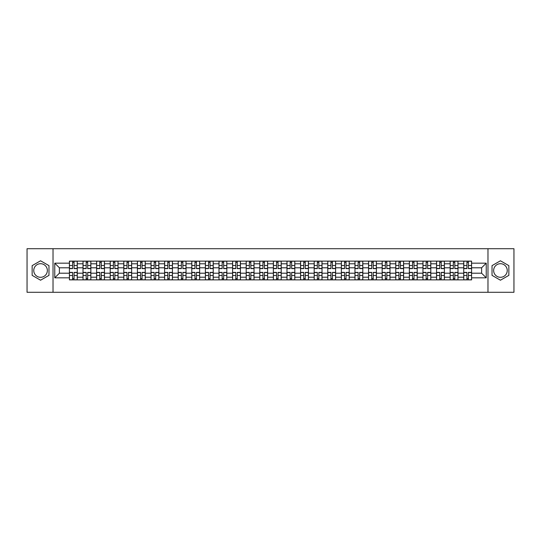 <?xml version="1.0" encoding="UTF-8"?>
<svg xmlns="http://www.w3.org/2000/svg" width="541" height="541" viewBox="0 0 541 541"><rect width="100%" height="100%" fill="white"/><g stroke="black" fill="none" stroke-linecap="round" stroke-linejoin="round"><path stroke-width="0.81" d="M40.561 277.296A6.796 6.796 0 0 1 33.758 270.5A6.796 6.796 0 0 1 40.561 263.704A6.796 6.796 0 0 1 47.358 270.5A6.796 6.796 0 0 1 40.561 277.296M500.439 277.296A6.796 6.796 0 0 1 493.642 270.5A6.796 6.796 0 0 1 500.439 263.704A6.796 6.796 0 0 1 507.242 270.5A6.796 6.796 0 0 1 500.439 277.296M487.975 292.289L513.95 292.289L513.95 248.711L27.05 248.711L27.05 292.289L487.975 292.289L487.975 248.711M83.01 279.873L83.01 263.792L77.255 263.792L77.255 279.873M77.255 263.792L77.255 261.127M83.01 263.792L83.01 261.127M90.854 261.127L90.854 279.873M96.609 279.873L96.609 261.127M104.454 261.127L104.454 279.873M110.202 279.873L110.202 261.127M118.046 261.127L118.046 279.873M123.801 279.873L123.801 261.127M131.646 261.127L131.646 279.873M137.4 279.873L137.4 261.127M145.245 261.127L145.245 279.873M151 279.873L151 261.127M158.844 261.127L158.844 279.873M164.592 279.873L164.592 261.127M172.437 261.127L172.437 279.873M178.192 279.873L178.192 261.127M186.036 261.127L186.036 279.873M191.791 279.873L191.791 261.127M199.636 261.127L199.636 279.873M205.391 279.873L205.391 261.127M213.235 261.127L213.235 279.873M218.983 279.873L218.983 261.127M226.828 261.127L226.828 279.873M232.583 279.873L232.583 261.127M240.427 261.127L240.427 279.873M246.182 279.873L246.182 261.127M254.027 261.127L254.027 279.873M259.781 279.873L259.781 261.127M267.626 261.127L267.626 279.873M273.374 279.873L273.374 261.127M281.219 261.127L281.219 279.873M286.973 279.873L286.973 261.127M294.818 261.127L294.818 279.873M300.573 279.873L300.573 261.127M308.417 261.127L308.417 279.873M314.172 279.873L314.172 261.127M322.017 261.127L322.017 279.873M327.765 279.873L327.765 261.127M335.609 261.127L335.609 279.873M341.364 279.873L341.364 261.127M349.209 261.127L349.209 279.873M354.964 279.873L354.964 261.127M362.808 261.127L362.808 279.873M368.563 279.873L368.563 261.127M376.408 261.127L376.408 279.873M382.156 279.873L382.156 261.127M390 261.127L390 279.873M395.755 279.873L395.755 261.127M403.6 261.127L403.6 279.873M409.354 279.873L409.354 261.127M417.199 261.127L417.199 279.873M422.954 279.873L422.954 261.127M430.798 261.127L430.798 279.873M436.546 279.873L436.546 261.127M444.391 261.127L444.391 279.873M450.146 279.873L450.146 261.127M457.99 261.127L457.99 279.873M463.745 279.873L463.745 261.127M463.745 273.205L457.99 273.205M450.146 273.205L444.391 273.205M436.546 273.205L430.798 273.205M422.954 273.205L417.199 273.205M409.354 273.205L403.6 273.205M395.755 273.205L390 273.205M382.156 273.205L376.408 273.205M368.563 273.205L362.808 273.205M354.964 273.205L349.209 273.205M341.364 273.205L335.609 273.205M327.765 273.205L322.017 273.205M314.172 273.205L308.417 273.205M300.573 273.205L294.818 273.205M286.973 273.205L281.219 273.205M273.374 273.205L267.626 273.205M259.781 273.205L254.027 273.205M246.182 273.205L240.427 273.205M232.583 273.205L226.828 273.205M218.983 273.205L213.235 273.205M205.391 273.205L199.636 273.205M191.791 273.205L186.036 273.205M178.192 273.205L172.437 273.205M164.592 273.205L158.844 273.205M151 273.205L145.245 273.205M137.4 273.205L131.646 273.205M123.801 273.205L118.046 273.205M110.202 273.205L104.454 273.205M96.609 273.205L90.854 273.205M83.01 273.205L77.255 273.205M463.745 267.795L457.99 267.795M450.146 267.795L444.391 267.795M436.546 267.795L430.798 267.795M422.954 267.795L417.199 267.795M409.354 267.795L403.6 267.795M395.755 267.795L390 267.795M382.156 267.795L376.408 267.795M368.563 267.795L362.808 267.795M354.964 267.795L349.209 267.795M341.364 267.795L335.609 267.795M327.765 267.795L322.017 267.795M314.172 267.795L308.417 267.795M300.573 267.795L294.818 267.795M286.973 267.795L281.219 267.795M273.374 267.795L267.626 267.795M259.781 267.795L254.027 267.795M246.182 267.795L240.427 267.795M232.583 267.795L226.828 267.795M218.983 267.795L213.235 267.795M205.391 267.795L199.636 267.795M191.791 267.795L186.036 267.795M178.192 267.795L172.437 267.795M164.592 267.795L158.844 267.795M151 267.795L145.245 267.795M137.4 267.795L131.646 267.795M123.801 267.795L118.046 267.795M110.202 267.795L104.454 267.795M96.609 267.795L90.854 267.795M83.01 267.795L77.255 267.795M59.388 273.205L69.41 273.205L69.41 267.795L59.388 267.795L59.388 273.205L54.769 277.824L54.769 263.176L69.41 263.176L69.41 267.795M471.59 267.795L471.59 273.205L481.612 273.205L481.612 267.795L471.59 267.795L471.59 261.127L69.41 261.127L69.41 263.176M471.59 263.176L486.231 263.176L486.231 277.824L471.59 277.824L471.59 273.205M69.41 273.205L69.41 279.873L471.59 279.873L471.59 277.824M69.41 277.824L54.769 277.824M53.025 292.289L53.025 248.711M48.974 265.645L40.561 260.789L32.149 265.645L32.149 275.355L40.561 280.211L48.974 275.355L48.974 265.645M508.851 265.645L500.439 260.789L492.026 265.645L492.026 275.355L500.439 280.211L508.851 275.355L508.851 265.645M74.076 278.561L72.595 278.561M72.595 262.439L74.076 262.439M87.676 278.561L86.188 278.561M86.188 262.439L87.676 262.439M101.268 278.561L99.787 278.561M99.787 262.439L101.268 262.439M114.868 278.561L113.387 278.561M113.387 262.439L114.868 262.439M128.467 278.561L126.986 278.561M126.986 262.439L128.467 262.439M142.067 278.561L140.579 278.561M140.579 262.439L142.067 262.439M155.659 278.561L154.178 278.561M154.178 262.439L155.659 262.439M169.259 278.561L167.778 278.561M167.778 262.439L169.259 262.439M182.858 278.561L181.377 278.561M181.377 262.439L182.858 262.439M196.451 278.561L194.97 278.561M194.97 262.439L196.451 262.439M210.05 278.561L208.569 278.561M208.569 262.439L210.05 262.439M223.649 278.561L222.168 278.561M222.168 262.439L223.649 262.439M237.249 278.561L235.768 278.561M235.768 262.439L237.249 262.439M250.841 278.561L249.36 278.561M249.36 262.439L250.841 262.439M264.441 278.561L262.96 278.561M262.96 262.439L264.441 262.439M278.04 278.561L276.559 278.561M276.559 262.439L278.04 262.439M291.64 278.561L290.159 278.561M290.159 262.439L291.64 262.439M305.232 278.561L303.751 278.561M303.751 262.439L305.232 262.439M318.832 278.561L317.351 278.561M317.351 262.439L318.832 262.439M332.431 278.561L330.95 278.561M330.95 262.439L332.431 262.439M346.03 278.561L344.549 278.561M344.549 262.439L346.03 262.439M359.623 278.561L358.142 278.561M358.142 262.439L359.623 262.439M373.222 278.561L371.741 278.561M371.741 262.439L373.222 262.439M386.822 278.561L385.341 278.561M385.341 262.439L386.822 262.439M400.421 278.561L398.933 278.561M398.933 262.439L400.421 262.439M414.014 278.561L412.533 278.561M412.533 262.439L414.014 262.439M427.613 278.561L426.132 278.561M426.132 262.439L427.613 262.439M441.213 278.561L439.732 278.561M439.732 262.439L441.213 262.439M454.812 278.561L453.324 278.561M453.324 262.439L454.812 262.439M468.405 278.561L466.924 278.561M466.924 262.439L468.405 262.439M54.769 263.176L59.388 267.795M481.612 273.205L486.231 277.824M481.612 267.795L486.231 263.176M74.076 268.627L74.076 261.215L77.214 261.215L77.214 268.627L74.076 268.627M72.595 262.351L74.076 262.351M71.331 261.215L69.458 261.215L69.458 268.627L72.595 268.627L72.595 261.215L75.341 261.215M72.595 272.373L72.595 279.785L69.458 279.785L69.458 272.373L72.595 272.373M74.076 278.649L72.595 278.649M75.341 279.785L77.214 279.785L77.214 272.373L74.076 272.373L74.076 279.785L71.331 279.785M87.676 268.627L87.676 261.215L90.814 261.215L90.814 268.627L87.676 268.627M86.188 262.351L87.676 262.351M84.93 261.215L83.05 261.215L83.05 268.627L86.188 268.627L86.188 261.215L88.934 261.215M101.268 268.627L101.268 261.215L104.406 261.215L104.406 268.627L101.268 268.627M99.787 262.351L101.268 262.351M98.523 261.215L96.65 261.215L96.65 268.627L99.787 268.627L99.787 261.215L102.533 261.215M86.188 272.373L86.188 279.785L83.05 279.785L83.05 272.373L86.188 272.373M87.676 278.649L86.188 278.649M88.934 279.785L90.814 279.785L90.814 272.373L87.676 272.373L87.676 279.785L84.93 279.785M99.787 272.373L99.787 279.785L96.65 279.785L96.65 272.373L99.787 272.373M101.268 278.649L99.787 278.649M102.533 279.785L104.406 279.785L104.406 272.373L101.268 272.373L101.268 279.785L98.523 279.785M114.868 268.627L114.868 261.215L118.006 261.215L118.006 268.627L114.868 268.627M113.387 262.351L114.868 262.351M112.122 261.215L110.249 261.215L110.249 268.627L113.387 268.627L113.387 261.215L116.132 261.215M128.467 268.627L128.467 261.215L131.605 261.215L131.605 268.627L128.467 268.627M126.986 262.351L128.467 262.351M125.722 261.215L123.848 261.215L123.848 268.627L126.986 268.627L126.986 261.215L129.732 261.215M142.067 268.627L142.067 261.215L145.204 261.215L145.204 268.627L142.067 268.627M140.579 262.351L142.067 262.351M139.321 261.215L137.441 261.215L137.441 268.627L140.579 268.627L140.579 261.215L143.324 261.215M113.387 272.373L113.387 279.785L110.249 279.785L110.249 272.373L113.387 272.373M114.868 278.649L113.387 278.649M116.132 279.785L118.006 279.785L118.006 272.373L114.868 272.373L114.868 279.785L112.122 279.785M126.986 272.373L126.986 279.785L123.848 279.785L123.848 272.373L126.986 272.373M128.467 278.649L126.986 278.649M129.732 279.785L131.605 279.785L131.605 272.373L128.467 272.373L128.467 279.785L125.722 279.785M140.579 272.373L140.579 279.785L137.441 279.785L137.441 272.373L140.579 272.373M142.067 278.649L140.579 278.649M143.324 279.785L145.204 279.785L145.204 272.373L142.067 272.373L142.067 279.785L139.321 279.785M155.659 268.627L155.659 261.215L158.797 261.215L158.797 268.627L155.659 268.627M154.178 262.351L155.659 262.351M152.914 261.215L151.04 261.215L151.04 268.627L154.178 268.627L154.178 261.215L156.924 261.215M154.178 272.373L154.178 279.785L151.04 279.785L151.04 272.373L154.178 272.373M155.659 278.649L154.178 278.649M156.924 279.785L158.797 279.785L158.797 272.373L155.659 272.373L155.659 279.785L152.914 279.785M169.259 268.627L169.259 261.215L172.396 261.215L172.396 268.627L169.259 268.627M167.778 262.351L169.259 262.351M166.513 261.215L164.64 261.215L164.64 268.627L167.778 268.627L167.778 261.215L170.523 261.215M167.778 272.373L167.778 279.785L164.64 279.785L164.64 272.373L167.778 272.373M169.259 278.649L167.778 278.649M170.523 279.785L172.396 279.785L172.396 272.373L169.259 272.373L169.259 279.785L166.513 279.785M182.858 268.627L182.858 261.215L185.996 261.215L185.996 268.627L182.858 268.627M181.377 262.351L182.858 262.351M180.112 261.215L178.239 261.215L178.239 268.627L181.377 268.627L181.377 261.215L184.123 261.215M181.377 272.373L181.377 279.785L178.239 279.785L178.239 272.373L181.377 272.373M182.858 278.649L181.377 278.649M184.123 279.785L185.996 279.785L185.996 272.373L182.858 272.373L182.858 279.785L180.112 279.785M196.451 268.627L196.451 261.215L199.595 261.215L199.595 268.627L196.451 268.627M194.97 262.351L196.451 262.351M193.705 261.215L191.832 261.215L191.832 268.627L194.97 268.627L194.97 261.215L197.715 261.215M194.97 272.373L194.97 279.785L191.832 279.785L191.832 272.373L194.97 272.373M196.451 278.649L194.97 278.649M197.715 279.785L199.595 279.785L199.595 272.373L196.451 272.373L196.451 279.785L193.705 279.785M210.05 268.627L210.05 261.215L213.188 261.215L213.188 268.627L210.05 268.627M208.569 262.351L210.05 262.351M207.304 261.215L205.431 261.215L205.431 268.627L208.569 268.627L208.569 261.215L211.315 261.215M223.649 268.627L223.649 261.215L226.787 261.215L226.787 268.627L223.649 268.627M222.168 262.351L223.649 262.351M220.904 261.215L219.031 261.215L219.031 268.627L222.168 268.627L222.168 261.215L224.914 261.215M237.249 268.627L237.249 261.215L240.387 261.215L240.387 268.627L237.249 268.627M235.768 262.351L237.249 262.351M234.503 261.215L232.63 261.215L232.63 268.627L235.768 268.627L235.768 261.215L238.513 261.215M250.841 268.627L250.841 261.215L253.979 261.215L253.979 268.627L250.841 268.627M249.36 262.351L250.841 262.351M248.096 261.215L246.223 261.215L246.223 268.627L249.36 268.627L249.36 261.215L252.106 261.215M264.441 268.627L264.441 261.215L267.579 261.215L267.579 268.627L264.441 268.627M262.96 262.351L264.441 262.351M261.695 261.215L259.822 261.215L259.822 268.627L262.96 268.627L262.96 261.215L265.705 261.215M278.04 268.627L278.04 261.215L281.178 261.215L281.178 268.627L278.04 268.627M276.559 262.351L278.04 262.351M275.295 261.215L273.421 261.215L273.421 268.627L276.559 268.627L276.559 261.215L279.305 261.215M208.569 272.373L208.569 279.785L205.431 279.785L205.431 272.373L208.569 272.373M210.05 278.649L208.569 278.649M211.315 279.785L213.188 279.785L213.188 272.373L210.05 272.373L210.05 279.785L207.304 279.785M222.168 272.373L222.168 279.785L219.031 279.785L219.031 272.373L222.168 272.373M223.649 278.649L222.168 278.649M224.914 279.785L226.787 279.785L226.787 272.373L223.649 272.373L223.649 279.785L220.904 279.785M235.768 272.373L235.768 279.785L232.63 279.785L232.63 272.373L235.768 272.373M237.249 278.649L235.768 278.649M238.513 279.785L240.387 279.785L240.387 272.373L237.249 272.373L237.249 279.785L234.503 279.785M249.36 272.373L249.36 279.785L246.223 279.785L246.223 272.373L249.36 272.373M250.841 278.649L249.36 278.649M252.106 279.785L253.979 279.785L253.979 272.373L250.841 272.373L250.841 279.785L248.096 279.785M262.96 272.373L262.96 279.785L259.822 279.785L259.822 272.373L262.96 272.373M264.441 278.649L262.96 278.649M265.705 279.785L267.579 279.785L267.579 272.373L264.441 272.373L264.441 279.785L261.695 279.785M276.559 272.373L276.559 279.785L273.421 279.785L273.421 272.373L276.559 272.373M278.04 278.649L276.559 278.649M279.305 279.785L281.178 279.785L281.178 272.373L278.04 272.373L278.04 279.785L275.295 279.785M291.64 268.627L291.64 261.215L294.777 261.215L294.777 268.627L291.64 268.627M290.159 262.351L291.64 262.351M288.894 261.215L287.021 261.215L287.021 268.627L290.159 268.627L290.159 261.215L292.904 261.215M290.159 272.373L290.159 279.785L287.021 279.785L287.021 272.373L290.159 272.373M291.64 278.649L290.159 278.649M292.904 279.785L294.777 279.785L294.777 272.373L291.64 272.373L291.64 279.785L288.894 279.785M305.232 268.627L305.232 261.215L308.37 261.215L308.37 268.627L305.232 268.627M303.751 262.351L305.232 262.351M302.487 261.215L300.613 261.215L300.613 268.627L303.751 268.627L303.751 261.215L306.497 261.215M303.751 272.373L303.751 279.785L300.613 279.785L300.613 272.373L303.751 272.373M305.232 278.649L303.751 278.649M306.497 279.785L308.37 279.785L308.37 272.373L305.232 272.373L305.232 279.785L302.487 279.785M318.832 268.627L318.832 261.215L321.969 261.215L321.969 268.627L318.832 268.627M317.351 262.351L318.832 262.351M316.086 261.215L314.213 261.215L314.213 268.627L317.351 268.627L317.351 261.215L320.096 261.215M317.351 272.373L317.351 279.785L314.213 279.785L314.213 272.373L317.351 272.373M318.832 278.649L317.351 278.649M320.096 279.785L321.969 279.785L321.969 272.373L318.832 272.373L318.832 279.785L316.086 279.785M332.431 268.627L332.431 261.215L335.569 261.215L335.569 268.627L332.431 268.627M330.95 262.351L332.431 262.351M329.685 261.215L327.812 261.215L327.812 268.627L330.95 268.627L330.95 261.215L333.696 261.215M330.95 272.373L330.95 279.785L327.812 279.785L327.812 272.373L330.95 272.373M332.431 278.649L330.95 278.649M333.696 279.785L335.569 279.785L335.569 272.373L332.431 272.373L332.431 279.785L329.685 279.785M346.03 268.627L346.03 261.215L349.168 261.215L349.168 268.627L346.03 268.627M344.549 262.351L346.03 262.351M343.285 261.215L341.405 261.215L341.405 268.627L344.549 268.627L344.549 261.215L347.295 261.215M344.549 272.373L344.549 279.785L341.405 279.785L341.405 272.373L344.549 272.373M346.03 278.649L344.549 278.649M347.295 279.785L349.168 279.785L349.168 272.373L346.03 272.373L346.03 279.785L343.285 279.785M359.623 268.627L359.623 261.215L362.761 261.215L362.761 268.627L359.623 268.627M358.142 262.351L359.623 262.351M356.877 261.215L355.004 261.215L355.004 268.627L358.142 268.627L358.142 261.215L360.888 261.215M358.142 272.373L358.142 279.785L355.004 279.785L355.004 272.373L358.142 272.373M359.623 278.649L358.142 278.649M360.888 279.785L362.761 279.785L362.761 272.373L359.623 272.373L359.623 279.785L356.877 279.785M373.222 268.627L373.222 261.215L376.36 261.215L376.36 268.627L373.222 268.627M371.741 262.351L373.222 262.351M370.477 261.215L368.604 261.215L368.604 268.627L371.741 268.627L371.741 261.215L374.487 261.215M371.741 272.373L371.741 279.785L368.604 279.785L368.604 272.373L371.741 272.373M373.222 278.649L371.741 278.649M374.487 279.785L376.36 279.785L376.36 272.373L373.222 272.373L373.222 279.785L370.477 279.785M386.822 268.627L386.822 261.215L389.96 261.215L389.96 268.627L386.822 268.627M385.341 262.351L386.822 262.351M384.076 261.215L382.203 261.215L382.203 268.627L385.341 268.627L385.341 261.215L388.086 261.215M385.341 272.373L385.341 279.785L382.203 279.785L382.203 272.373L385.341 272.373M386.822 278.649L385.341 278.649M388.086 279.785L389.96 279.785L389.96 272.373L386.822 272.373L386.822 279.785L384.076 279.785M400.421 268.627L400.421 261.215L403.559 261.215L403.559 268.627L400.421 268.627M398.933 262.351L400.421 262.351M397.676 261.215L395.796 261.215L395.796 268.627L398.933 268.627L398.933 261.215L401.679 261.215M398.933 272.373L398.933 279.785L395.796 279.785L395.796 272.373L398.933 272.373M400.421 278.649L398.933 278.649M401.679 279.785L403.559 279.785L403.559 272.373L400.421 272.373L400.421 279.785L397.676 279.785M414.014 268.627L414.014 261.215L417.152 261.215L417.152 268.627L414.014 268.627M412.533 262.351L414.014 262.351M411.268 261.215L409.395 261.215L409.395 268.627L412.533 268.627L412.533 261.215L415.278 261.215M412.533 272.373L412.533 279.785L409.395 279.785L409.395 272.373L412.533 272.373M414.014 278.649L412.533 278.649M415.278 279.785L417.152 279.785L417.152 272.373L414.014 272.373L414.014 279.785L411.268 279.785M427.613 268.627L427.613 261.215L430.751 261.215L430.751 268.627L427.613 268.627M426.132 262.351L427.613 262.351M424.868 261.215L422.994 261.215L422.994 268.627L426.132 268.627L426.132 261.215L428.878 261.215M426.132 272.373L426.132 279.785L422.994 279.785L422.994 272.373L426.132 272.373M427.613 278.649L426.132 278.649M428.878 279.785L430.751 279.785L430.751 272.373L427.613 272.373L427.613 279.785L424.868 279.785M441.213 268.627L441.213 261.215L444.35 261.215L444.35 268.627L441.213 268.627M439.732 262.351L441.213 262.351M438.467 261.215L436.594 261.215L436.594 268.627L439.732 268.627L439.732 261.215L442.477 261.215M439.732 272.373L439.732 279.785L436.594 279.785L436.594 272.373L439.732 272.373M441.213 278.649L439.732 278.649M442.477 279.785L444.35 279.785L444.35 272.373L441.213 272.373L441.213 279.785L438.467 279.785M454.812 268.627L454.812 261.215L457.95 261.215L457.95 268.627L454.812 268.627M453.324 262.351L454.812 262.351M452.066 261.215L450.186 261.215L450.186 268.627L453.324 268.627L453.324 261.215L456.07 261.215M453.324 272.373L453.324 279.785L450.186 279.785L450.186 272.373L453.324 272.373M454.812 278.649L453.324 278.649M456.07 279.785L457.95 279.785L457.95 272.373L454.812 272.373L454.812 279.785L452.066 279.785M468.405 268.627L468.405 261.215L471.542 261.215L471.542 268.627L468.405 268.627M466.924 262.351L468.405 262.351M465.659 261.215L463.786 261.215L463.786 268.627L466.924 268.627L466.924 261.215L469.669 261.215M466.924 272.373L466.924 279.785L463.786 279.785L463.786 272.373L466.924 272.373M468.405 278.649L466.924 278.649M469.669 279.785L471.542 279.785L471.542 272.373L468.405 272.373L468.405 279.785L465.659 279.785M450.146 263.792L444.391 263.792M436.546 263.792L430.798 263.792M422.954 263.792L417.199 263.792M409.354 263.792L403.6 263.792M395.755 263.792L390 263.792M382.156 263.792L376.408 263.792M368.563 263.792L362.808 263.792M354.964 263.792L349.209 263.792M341.364 263.792L335.609 263.792M327.765 263.792L322.017 263.792M314.172 263.792L308.417 263.792M300.573 263.792L294.818 263.792M286.973 263.792L281.219 263.792M273.374 263.792L267.626 263.792M259.781 263.792L254.027 263.792M246.182 263.792L240.427 263.792M232.583 263.792L226.828 263.792M218.983 263.792L213.235 263.792M205.391 263.792L199.636 263.792M191.791 263.792L186.036 263.792M178.192 263.792L172.437 263.792M164.592 263.792L158.844 263.792M151 263.792L145.245 263.792M137.4 263.792L131.646 263.792M123.801 263.792L118.046 263.792M110.202 263.792L104.454 263.792M96.609 263.792L90.854 263.792M463.745 263.792L457.99 263.792M450.146 277.208L444.391 277.208M436.546 277.208L430.798 277.208M422.954 277.208L417.199 277.208M409.354 277.208L403.6 277.208M395.755 277.208L390 277.208M382.156 277.208L376.408 277.208M368.563 277.208L362.808 277.208M354.964 277.208L349.209 277.208M341.364 277.208L335.609 277.208M327.765 277.208L322.017 277.208M314.172 277.208L308.417 277.208M300.573 277.208L294.818 277.208M286.973 277.208L281.219 277.208M273.374 277.208L267.626 277.208M259.781 277.208L254.027 277.208M246.182 277.208L240.427 277.208M232.583 277.208L226.828 277.208M218.983 277.208L213.235 277.208M205.391 277.208L199.636 277.208M191.791 277.208L186.036 277.208M178.192 277.208L172.437 277.208M164.592 277.208L158.844 277.208M151 277.208L145.245 277.208M137.4 277.208L131.646 277.208M123.801 277.208L118.046 277.208M110.202 277.208L104.454 277.208M96.609 277.208L90.854 277.208M83.01 277.208L77.255 277.208M463.745 277.208L457.99 277.208M74.076 268.444L77.214 268.444M74.076 265.496L77.214 265.496M69.458 268.444L72.595 268.444M69.458 265.496L72.595 265.496M72.595 272.556L69.458 272.556M72.595 275.504L69.458 275.504M77.214 272.556L74.076 272.556M77.214 275.504L74.076 275.504M87.676 268.444L90.814 268.444M87.676 265.496L90.814 265.496M83.05 268.444L86.188 268.444M83.05 265.496L86.188 265.496M101.268 268.444L104.406 268.444M101.268 265.496L104.406 265.496M96.65 268.444L99.787 268.444M96.65 265.496L99.787 265.496M86.188 272.556L83.05 272.556M86.188 275.504L83.05 275.504M90.814 272.556L87.676 272.556M90.814 275.504L87.676 275.504M99.787 272.556L96.65 272.556M99.787 275.504L96.65 275.504M104.406 272.556L101.268 272.556M104.406 275.504L101.268 275.504M114.868 268.444L118.006 268.444M114.868 265.496L118.006 265.496M110.249 268.444L113.387 268.444M110.249 265.496L113.387 265.496M128.467 268.444L131.605 268.444M128.467 265.496L131.605 265.496M123.848 268.444L126.986 268.444M123.848 265.496L126.986 265.496M142.067 268.444L145.204 268.444M142.067 265.496L145.204 265.496M137.441 268.444L140.579 268.444M137.441 265.496L140.579 265.496M113.387 272.556L110.249 272.556M113.387 275.504L110.249 275.504M118.006 272.556L114.868 272.556M118.006 275.504L114.868 275.504M126.986 272.556L123.848 272.556M126.986 275.504L123.848 275.504M131.605 272.556L128.467 272.556M131.605 275.504L128.467 275.504M140.579 272.556L137.441 272.556M140.579 275.504L137.441 275.504M145.204 272.556L142.067 272.556M145.204 275.504L142.067 275.504M155.659 268.444L158.797 268.444M155.659 265.496L158.797 265.496M151.04 268.444L154.178 268.444M151.04 265.496L154.178 265.496M154.178 272.556L151.04 272.556M154.178 275.504L151.04 275.504M158.797 272.556L155.659 272.556M158.797 275.504L155.659 275.504M169.259 268.444L172.396 268.444M169.259 265.496L172.396 265.496M164.64 268.444L167.778 268.444M164.64 265.496L167.778 265.496M167.778 272.556L164.64 272.556M167.778 275.504L164.64 275.504M172.396 272.556L169.259 272.556M172.396 275.504L169.259 275.504M182.858 268.444L185.996 268.444M182.858 265.496L185.996 265.496M178.239 268.444L181.377 268.444M178.239 265.496L181.377 265.496M181.377 272.556L178.239 272.556M181.377 275.504L178.239 275.504M185.996 272.556L182.858 272.556M185.996 275.504L182.858 275.504M196.451 268.444L199.595 268.444M196.451 265.496L199.595 265.496M191.832 268.444L194.97 268.444M191.832 265.496L194.97 265.496M194.97 272.556L191.832 272.556M194.97 275.504L191.832 275.504M199.595 272.556L196.451 272.556M199.595 275.504L196.451 275.504M210.05 268.444L213.188 268.444M210.05 265.496L213.188 265.496M205.431 268.444L208.569 268.444M205.431 265.496L208.569 265.496M223.649 268.444L226.787 268.444M223.649 265.496L226.787 265.496M219.031 268.444L222.168 268.444M219.031 265.496L222.168 265.496M237.249 268.444L240.387 268.444M237.249 265.496L240.387 265.496M232.63 268.444L235.768 268.444M232.63 265.496L235.768 265.496M250.841 268.444L253.979 268.444M250.841 265.496L253.979 265.496M246.223 268.444L249.36 268.444M246.223 265.496L249.36 265.496M264.441 268.444L267.579 268.444M264.441 265.496L267.579 265.496M259.822 268.444L262.96 268.444M259.822 265.496L262.96 265.496M278.04 268.444L281.178 268.444M278.04 265.496L281.178 265.496M273.421 268.444L276.559 268.444M273.421 265.496L276.559 265.496M208.569 272.556L205.431 272.556M208.569 275.504L205.431 275.504M213.188 272.556L210.05 272.556M213.188 275.504L210.05 275.504M222.168 272.556L219.031 272.556M222.168 275.504L219.031 275.504M226.787 272.556L223.649 272.556M226.787 275.504L223.649 275.504M235.768 272.556L232.63 272.556M235.768 275.504L232.63 275.504M240.387 272.556L237.249 272.556M240.387 275.504L237.249 275.504M249.36 272.556L246.223 272.556M249.36 275.504L246.223 275.504M253.979 272.556L250.841 272.556M253.979 275.504L250.841 275.504M262.96 272.556L259.822 272.556M262.96 275.504L259.822 275.504M267.579 272.556L264.441 272.556M267.579 275.504L264.441 275.504M276.559 272.556L273.421 272.556M276.559 275.504L273.421 275.504M281.178 272.556L278.04 272.556M281.178 275.504L278.04 275.504M291.64 268.444L294.777 268.444M291.64 265.496L294.777 265.496M287.021 268.444L290.159 268.444M287.021 265.496L290.159 265.496M290.159 272.556L287.021 272.556M290.159 275.504L287.021 275.504M294.777 272.556L291.64 272.556M294.777 275.504L291.64 275.504M305.232 268.444L308.37 268.444M305.232 265.496L308.37 265.496M300.613 268.444L303.751 268.444M300.613 265.496L303.751 265.496M303.751 272.556L300.613 272.556M303.751 275.504L300.613 275.504M308.37 272.556L305.232 272.556M308.37 275.504L305.232 275.504M318.832 268.444L321.969 268.444M318.832 265.496L321.969 265.496M314.213 268.444L317.351 268.444M314.213 265.496L317.351 265.496M317.351 272.556L314.213 272.556M317.351 275.504L314.213 275.504M321.969 272.556L318.832 272.556M321.969 275.504L318.832 275.504M332.431 268.444L335.569 268.444M332.431 265.496L335.569 265.496M327.812 268.444L330.95 268.444M327.812 265.496L330.95 265.496M330.95 272.556L327.812 272.556M330.95 275.504L327.812 275.504M335.569 272.556L332.431 272.556M335.569 275.504L332.431 275.504M346.03 268.444L349.168 268.444M346.03 265.496L349.168 265.496M341.405 268.444L344.549 268.444M341.405 265.496L344.549 265.496M344.549 272.556L341.405 272.556M344.549 275.504L341.405 275.504M349.168 272.556L346.03 272.556M349.168 275.504L346.03 275.504M359.623 268.444L362.761 268.444M359.623 265.496L362.761 265.496M355.004 268.444L358.142 268.444M355.004 265.496L358.142 265.496M358.142 272.556L355.004 272.556M358.142 275.504L355.004 275.504M362.761 272.556L359.623 272.556M362.761 275.504L359.623 275.504M373.222 268.444L376.36 268.444M373.222 265.496L376.36 265.496M368.604 268.444L371.741 268.444M368.604 265.496L371.741 265.496M371.741 272.556L368.604 272.556M371.741 275.504L368.604 275.504M376.36 272.556L373.222 272.556M376.36 275.504L373.222 275.504M386.822 268.444L389.96 268.444M386.822 265.496L389.96 265.496M382.203 268.444L385.341 268.444M382.203 265.496L385.341 265.496M385.341 272.556L382.203 272.556M385.341 275.504L382.203 275.504M389.96 272.556L386.822 272.556M389.96 275.504L386.822 275.504M400.421 268.444L403.559 268.444M400.421 265.496L403.559 265.496M395.796 268.444L398.933 268.444M395.796 265.496L398.933 265.496M398.933 272.556L395.796 272.556M398.933 275.504L395.796 275.504M403.559 272.556L400.421 272.556M403.559 275.504L400.421 275.504M414.014 268.444L417.152 268.444M414.014 265.496L417.152 265.496M409.395 268.444L412.533 268.444M409.395 265.496L412.533 265.496M412.533 272.556L409.395 272.556M412.533 275.504L409.395 275.504M417.152 272.556L414.014 272.556M417.152 275.504L414.014 275.504M427.613 268.444L430.751 268.444M427.613 265.496L430.751 265.496M422.994 268.444L426.132 268.444M422.994 265.496L426.132 265.496M426.132 272.556L422.994 272.556M426.132 275.504L422.994 275.504M430.751 272.556L427.613 272.556M430.751 275.504L427.613 275.504M441.213 268.444L444.35 268.444M441.213 265.496L444.35 265.496M436.594 268.444L439.732 268.444M436.594 265.496L439.732 265.496M439.732 272.556L436.594 272.556M439.732 275.504L436.594 275.504M444.35 272.556L441.213 272.556M444.35 275.504L441.213 275.504M454.812 268.444L457.95 268.444M454.812 265.496L457.95 265.496M450.186 268.444L453.324 268.444M450.186 265.496L453.324 265.496M453.324 272.556L450.186 272.556M453.324 275.504L450.186 275.504M457.95 272.556L454.812 272.556M457.95 275.504L454.812 275.504M468.405 268.444L471.542 268.444M468.405 265.496L471.542 265.496M463.786 268.444L466.924 268.444M463.786 265.496L466.924 265.496M466.924 272.556L463.786 272.556M466.924 275.504L463.786 275.504M471.542 272.556L468.405 272.556M471.542 275.504L468.405 275.504"/></g></svg>
